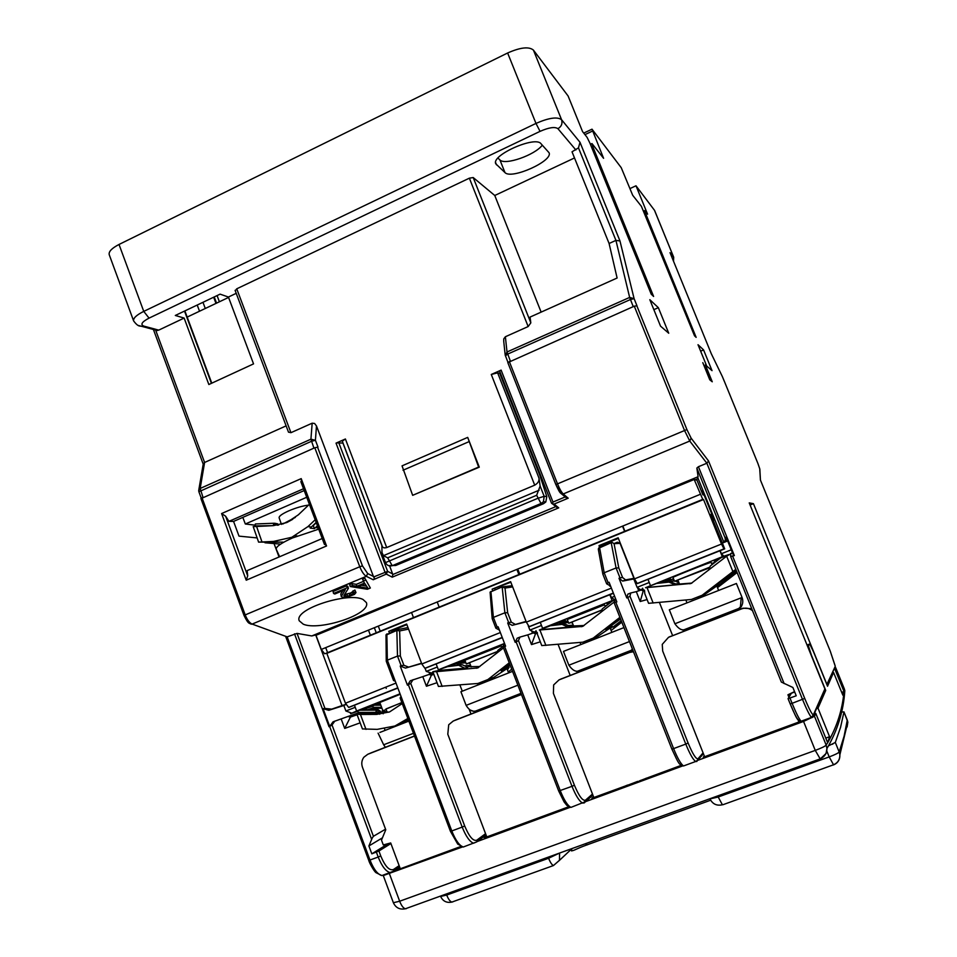 <?xml version="1.0" encoding="UTF-8"?>
<svg xmlns="http://www.w3.org/2000/svg" width="957" height="957" viewBox="0 0 957 957"><rect width="100%" height="100%" fill="white"/><g stroke="black" fill="none" stroke-linecap="round" stroke-linejoin="round"><path stroke-width="1.44" d="M614.741 600.111L612.253 601.092L602.324 608.855L600.817 612.456M563.242 622.612L567.776 620.806M605.219 605.913L607.001 605.207M536.375 631.656L532.355 632.792L536.219 631.261M550.287 625.77L564.833 624.012L550.287 625.77L539.341 630.017L546.136 627.302L542.583 628.306L612.133 600.601L609.824 594.74M614.801 599.943L612.133 600.601M601.845 609.992L568.745 623.27L567.274 619.514L604.381 604.86L605.422 606.439M561.077 624.359L565.443 620.519L553.194 625.077M609.047 603.604L606.917 603.688L611.045 602.049M615.686 598.974L614.059 602.575L616.846 601.929L609.083 582.251L606.642 583.806L610.59 586.055M610.53 585.923L609.836 586.21M614.849 599.776L611.379 597.599L614.633 596.307M380.132 703.371L376.603 704.747M470.976 713.982L469.217 709.376M462.267 691.145L459.91 684.973M570.169 675.403L558.087 644.372M672.592 635.556L659.421 602.455M385.109 730.382L384.511 728.791M379.75 713.324L379.702 714.245M362.38 709.735L372.835 706.182M400.038 693.789L356.614 711.015L350.621 713.707L357.918 711.242M358.217 712.427L358.588 713.408L376.149 713.324L375.778 712.331L380.443 711.697L378.063 709.651L376.388 710.118L375.778 712.331L358.217 712.427L357.894 710.872L361.016 709.747L378.063 709.651L380.228 711.111M381.604 707.295L373.134 707.343L372.811 705.835L374.486 705.201L380.635 704.723M379.917 702.809L376.568 704.137L379.941 702.857M375.347 704.555L379.893 702.749L375.323 704.519M379.797 702.498L372.584 705.488L379.857 702.641M379.128 702.761L400.217 694.28M364.414 708.228L373.888 704.519L364.414 708.228M367.273 707.271L375.91 703.838L367.249 707.235M369.318 706.589L377.931 703.168L369.294 706.541M667.747 581.043L673.501 578.746M711.697 563.553L715.214 562.154M643.08 589.428L638.63 590.481L642.841 588.806M656.55 583.459L670.833 581.88L656.55 583.459L645.532 587.73L722.356 556.711L719.951 550.765M728.767 554.593L722.356 556.711M708.527 570.24L710.369 565.91L720.645 557.943L728.421 554.845M709.867 567.106L674.518 581.282L672.986 577.466C671.635 577.358 709.101 562.513 711.063 562.393L712.104 564.57M666.275 582.323L670.379 578.758L658.787 583.04M716.853 560.886L714.137 561.005L719.389 558.924M643.2 590.433L644.42 590.146M633.773 578.973L622.636 581.078L619 578.267L626.799 597.969L627.816 594.153L630.771 592.969L629.957 596.139L627.792 597.575L685.774 744.091L673.596 748.601L615.853 602.324M638.63 590.481L637.506 587.622M516.876 569.391L518.885 574.559M437.205 601.989L439.167 607.109M702.079 492.795L703.048 492.388M844.265 688.765L835.652 667.591L834.935 669.266L844.014 691.528L842.842 695.177L833.559 672.424L832.363 672.867M833.559 672.424L827.542 686.253L813.57 651.92L809.778 644.133L808.354 645.676L811.392 655.174L825.724 690.428L818.008 708.18L816.5 708.742M732.488 552.859L730.729 553.553L730.646 556.519L734.354 555.562L698.431 466.717L706.864 463.236L802.516 699.447C806.512 709.161 809.49 715.154 811.428 717.427L812.182 717.571L813.57 715.381L824.898 688.908L749.235 502.904L753.422 503.657L827.075 684.829L834.648 667.687M753.422 503.657L750.097 504.997M668.728 333.227L660.545 326.158L649.815 299.697L658.356 307.675L668.728 333.227M709.783 379.809L702.797 362.655L709.364 378.422L711.422 380.096L705.345 364.868L712.247 381.783L709.783 379.809M712.032 370.646L706.709 366.041L698.012 344.711L703.574 349.903L712.032 370.646M724.329 381.281L722.32 376.496M505.475 355.837L507.629 354.114L630.388 299.553L634.108 298.68L636.979 305.785L634.276 306.18L507.82 362.607L555.85 484.565L560.551 492.819M673.525 261.213L673.68 257.194L654.576 210.408L635.998 185.79L647.578 214.177L644.743 210.576L645.628 213.495L696.146 337.366L694.519 335.799L641.405 206.329L632.709 195.3L621.225 167.666L592 129.171L603.592 158.312L591.976 143.562L592.897 146.888L653.607 296.455L651.203 294.134L589.919 143.131L587.084 137.341L582.562 131.599L568.111 95.999L533.42 50.099C528.946 46.391 520.345 47.36 507.629 52.994L119.027 244.466C111.766 248.234 108.5 251.643 109.23 254.706L133.633 320.942C138.909 327.976 140.189 325.38 142.545 326.54L143.837 326.11L158.73 330.129L155.835 330.62L204.607 462.458L203.279 463.714L198.817 489.817M555.873 484.505L507.82 362.607M235.398 290.593L236.738 288.811L469.373 178.169L528.156 326.552L505.38 336.744L503.753 338.886L503.717 341.111M528.156 326.552L530.824 322.868L530.046 317.09L530.645 316.815M530.046 317.09L617.109 278.02L609.095 243.497L572.023 151.816L578.471 147.857L615.937 240.386L609.095 243.497M698.431 466.717L696.852 468.045L725.131 538.025L726.112 537.08L733.684 555.802L734.354 555.562M343.838 705.5L328.789 710.297L331.696 709.137L324.949 708.431L297.041 633.402L311.791 635.95L698.096 476.73L696.852 468.045M297.041 633.402L287.16 636.86L252.134 624.084L366.316 576.329L373.254 579.763L386.281 574.104L387.633 571.353L373.625 576.963L316.48 425.949L314.59 423.473L312.173 423.185L290.94 432.684L236.738 288.811M363.002 599.465C348.432 591.677 293.548 609.107 299.242 620.806L303.309 624.215C319.435 631.177 371.495 614.215 366.375 602.563L363.002 599.465M347.858 586.378L346.637 585.816L347.176 587.789L348.384 588.352L347.858 586.378M341.302 595.948L340.776 593.998L341.278 596.594L345.357 589.608L334.806 594.01L333.574 593.46L333.06 591.498L346.637 585.816M340.776 593.998L342.929 590.625M344.508 594.524L350.717 592.993L354.891 590.002L355.992 592.55L354.425 594.441L346.135 597.479L343.683 597.67L341.278 596.594M351.937 583.603L352.475 585.564L356.865 586.294L364.438 583.136L362.571 579.164L364.844 578.207L370.359 588.029L367.368 589.273L350.202 586.521L349.664 584.548L351.937 583.603L356.327 584.332L363.301 581.425M364.844 578.207L370.359 588.029M725.131 538.025L725.37 540.31L723.719 541.877L697.737 477.531L698.096 476.73M727.679 540.944L722.379 543.074M723.719 541.877L725.286 541.77L722.332 542.954L724.712 548.863L637.302 583.603L634.455 578.877L618.162 537.798L599.022 545.598L599.62 547.811L611.978 542.332L614.059 543.66L618.796 567.944L616.081 567.956L619.992 577.861L619 578.267M725.37 540.31L727.129 539.604M781.367 682.09L730.658 556.555L781.367 682.09L792.875 687.473L796.236 695.787L788.066 698.67L790.171 703.862C794.848 715.058 797.791 720.454 798.999 720.059M634.276 306.18L684.446 430.303L689.758 441.045L706.864 463.236L708.527 460.951L804.729 698.431C809.419 709.663 812.314 715.106 813.414 714.747L824.898 688.908M825.03 689.447L824.312 691.086M635.998 185.79L629.969 188.577M368.457 630.137L370.371 635.197M386.257 688.43L385.779 687.15M422.779 676.647L429.035 674.47L431.416 675.152L426.427 686.241L422.779 676.647L410.29 680.774L407.455 685.2L400.217 666.06L405.481 668.082L421.642 663.5M433.186 672.604L429.573 673.716L429.023 672.281M429.573 673.716L431.344 673.01L426.26 671.407L425.052 668.225M421.535 663.225L405.481 668.082M403.878 665.282L400.349 655.964L397.502 656.071L401.15 665.689L403.878 665.282L408.244 666.969M401.15 665.689L400.217 666.06M386.257 661.036L385.994 635.137L396.844 630.412L399.643 630.938L397.107 629.754L396.844 630.412L397.502 656.071L387.346 660.163L386.508 661.538M407.455 685.2L410.72 683.358L413.053 679.673M401.019 696.397L400.098 697.964L401.533 697.761L394.679 679.602L393.518 680.511L395.289 681.228M426.427 686.241L437.026 682.7M832.877 744.032L832.135 744.307M847.22 719.951L847.842 722.2L847.089 726.997M572.023 848.56L559.486 860.331L559.558 853.07M559.438 853.106L548.6 858.262C550.299 862.472 551.914 864.901 553.457 865.547L559.486 860.331M820.173 758.889L815.268 750.396L399.667 901.231C401.426 905.669 403.328 908.193 405.373 908.779L406.474 908.6M383.326 875.535L462.434 846.969M477.196 841.538L570.169 807.313M585.863 801.547L682.688 765.911M698.096 760.241L803.545 721.434L814.479 716.267L815.747 713.372L814.204 713.934M818.008 708.18L829.575 736.723L827.661 742.74L815.747 713.372M835.652 667.591L834.671 667.675M356.614 711.015L354.485 705.321M355.226 707.307L345.896 711.015L343.802 705.405L346.015 704.519M351.925 713.192L345.896 711.015M350.621 713.707L350.202 712.57M311.791 635.95L315.714 634.958L342.068 705.572L331.696 709.137M342.068 705.572L345.932 704.352M328.789 710.297L323.095 708.682L329.698 726.423L333.072 721.805L347.905 716.494L350.418 717.08L344.711 728.421L341.171 718.934M344.711 728.421L360.155 722.846M388.41 843.56L371.818 853.835L378.912 851.012L390.911 843.548M385.551 829.169L373.421 836.286L372.261 837.973L368.9 845.964L371.818 853.835M334.842 721.099L332.019 724.975L329.663 726.471L371.627 839.349M791.511 693.059L788.078 698.646L790.171 703.862L792.097 703.323L789.992 698.12M732.272 552.943L726.662 556.184L691.181 583.423L645.532 587.73M644.862 593.902L648.583 603.317L691.397 599.477L702.139 595.254L735.825 569.319M724.15 556.436L721.411 553.732L731.256 549.797M721.411 553.732L720.178 550.682M650.377 585.373L648.033 579.475M640.532 589.727L637.099 587.347L633.63 578.602L634.252 578.351M649.241 582.502L637.099 587.347M644.815 593.83L644.516 590.589L643.212 589.56M640.209 601.51L636.297 591.641L641.202 590.014L643.224 590.9L640.209 601.51L647.111 599.561M636.297 591.641L630.771 592.969M825.783 738.098L829.575 736.723M789.92 695.751L789.262 694.136M751.712 608.652L742.931 608.197L668.967 637.099M825.724 690.428L824.384 690.93M673.728 580.851L672.974 578.961M834.935 669.266L833.762 669.709M819.982 759.188L826.058 753.506L826.932 748.53L826.154 745.072L827.661 742.752C836.956 726.83 842.411 709.747 844.014 691.528L841.705 692.378M757.932 463.523L724.329 381.269L757.92 463.511L759.726 468.751L760.432 480.067M711.29 353.719L722.308 376.46L711.326 353.803L670.02 252.648L711.326 353.803M703.574 349.903L700.644 351.171M710.584 380.455L711.422 380.096M800.961 721.255L703.228 757.238L704.304 755.958L662.687 651.023L662.256 644.372L668.512 637.314L670.39 636.417M752.525 610.662C749.187 608.102 745.563 607.504 741.639 608.867L668.512 637.314M788.939 697.282L787.934 694.77L794.549 691.612M798.904 720.645L798.617 721.219L798.054 719.82M798.617 721.219L799.37 720.944M704.615 756.724L704.304 755.958M794.705 691.995L791.559 693.167M626.799 597.969L627.792 597.575M608.09 582.646L604.19 572.753L616.081 567.956L611.272 543.062M619.992 577.861L622.588 577.538L625.591 579.894L633.953 578.327L620.076 543.361L617.409 542.2L614.011 543.576M622.636 581.078L625.591 579.894M611.978 542.332L599.68 547.225M598.52 549.988L599.62 547.811L604.19 572.753L602.838 574.128L606.642 583.662M618.401 538.408L601.056 545.49L601.451 546.495M601.056 545.49L599.022 545.598M397.873 688.059L348.647 707.39L345.453 703.228L326.815 653.344L703.539 499.53L721.506 544.043L723.971 548.863L724.712 548.863M492.723 590.732L492.125 589.189L510.619 581.641L526.338 622.158L529.197 626.644L613.341 593.041M389.367 632.9L388.769 631.321L406.653 624.036L421.822 663.979L424.884 668.285L502.222 637.41M711.996 514.543L710.812 514.447L713.192 520.333L714.173 519.938L702.306 490.534L701.325 490.941L696.983 480.187L694.184 479.493L702.749 499.363L326.815 653.344M702.749 499.363L703.539 499.53M694.184 479.493L316.001 635.292L321.277 649.444L324.626 653.751M327.593 652.662L325.703 647.626M695.261 479.756L698.155 478.572M713.192 520.333L722.332 542.954M315.714 634.958L317.736 634.587M324.949 708.431L323.095 708.682M382.441 837.83L368.9 845.964M385.587 874.219L381.867 875.583C377.596 874.375 373.637 869.207 370.012 860.104L287.16 636.86L252.134 624.084C249.454 622.84 247.145 619.777 245.195 614.908L244.274 615.554M414.453 735.969L371.364 752.752M393.77 871.181L460.855 846.478M395.827 870.415L395.588 869.781M414.513 736.1L367.763 754.283L363.827 757.262C361.686 760.277 361.232 763.602 362.452 767.263L385.767 829.767L381.496 840.126L383.29 844.935L390.683 842.95L400.038 868.023L396.449 869.351M376.376 852.137L378.206 857.053L368.78 860.451L285.736 636.668L286.657 637.003M201.137 498.585L314.793 447.744L317.999 447.098L315.415 440.28L310.917 439.203L200.169 488.465L198.697 490.498L198.877 491.754L311.348 441.344L315.415 440.28L316.48 425.949M158.73 330.129L184.127 318.071L175.31 315.463L220.098 294.146L228.424 297.041L236.223 293.332M469.373 178.169L473.201 177.547L494.769 195.491L574.511 157.953M504.973 172.571L495.798 163.814C490.821 155.381 535.274 135.547 540.992 143.717L549.043 152.701C553.469 160.896 511.337 179.82 504.973 172.571L499.925 159.927L497.939 158.072M228.424 297.041L253.545 363.887L208.853 384.523L184.127 318.071M502.317 637.661L424.884 668.285M510.847 582.251L492.125 589.189M494.841 588.782L495.2 589.727M613.437 593.292L529.197 626.644M624.921 531.255L622.84 526.015M622.529 526.147L624.61 531.386M701.325 490.941L702.905 494.853L704.137 495.068M712.331 515.368L711.35 515.763M701.971 492.532L702.94 492.125M304.194 490.57L233.568 521.421L239.011 536.135L257.134 537.918M233.568 521.421L228.938 521.362L225.637 516.206L221.593 513.562L246.224 580.193L326.552 545.968L324.172 543.265M274.061 543.6L279.049 556.986M246.224 580.193L247.707 575.875L247.157 570.623L322.234 538.516M221.593 513.562L301.216 478.62L301.491 482.962M303.513 488.764L228.938 521.362M374.426 578.423L373.254 579.763M374.917 578.853L373.625 576.963M552.345 503.825L554.127 504.064L568.195 498.202L565.108 496.982L552.979 502.054L552.345 503.825L551.543 503.238L499.626 371.137L500.535 370.371L491.276 374.462L497.64 372.847L500.535 373.445M382.01 545.669L382.118 546.004C382.633 547.739 384.152 548.253 386.7 547.56L534.712 485.163C537.954 483.273 539.377 480.916 538.982 478.129L540.131 486.036L536.662 495.271L540.992 503.502L543.444 501.755L544.162 496.312L540.131 486.036M382.142 546.004L342.295 441.165L345.405 438.988L336.613 442.876L342.941 443.079L381.879 545.55M467.698 437.385L479.278 467.16L412.658 495.331L478.644 467.064L467.698 437.385L402.048 465.856L412.658 495.331M389.631 565.922L392.825 574.523L392.25 577.155L558.721 507.856L554.127 504.064M388.458 565.599L395.708 565.491L543.48 503.717L545.813 501.958L546.794 496.563L539.915 475.605L499.889 373.732M539.174 490.187L383.458 555.658L381.999 552.62L381.879 545.311M383.458 555.658L387.657 557.835L536.662 495.271M392.825 574.523L555.67 506.66L558.721 507.856M202.968 497.293L200.169 488.465L204.607 462.458L286.131 425.865M288.476 432.109L290.94 432.684M494.769 195.491L541.136 312.114M619.969 240.949L634.108 298.68L629.646 297.424L615.937 240.386L619.969 240.949L580.002 142.294L578.471 147.857M479.278 467.16L478.644 467.064M403.029 470.234L468.798 441.751M254.957 525.142L245.327 524.005L242.815 517.378M245.327 524.005L306.719 497.269M281.454 524.412L279.121 517.785C278.918 516.146 282.183 513.813 288.918 510.787C296.168 507.748 302.711 505.846 308.549 505.105M295.354 517.402L282.782 524.029M286.944 522.474L292.734 519.292M276.286 549.342L276.214 549.186C275.915 546.71 281.31 542.978 292.387 537.99L318.705 529.149M318.633 528.958L316.887 529.592M316.288 522.725L313.31 525.56L314.398 528.623L317.437 525.776M314.398 528.623L310.176 528.108L311.36 527.02L307.951 526.601L315.176 519.747M264.766 542.2L283.009 542.117L258.557 542.129L273.499 541.435L291.813 537.284L307.951 526.601M309.374 504.327L298.357 514.818L286.657 522.594L273.355 525.644L253.21 526.649M275.688 524.795L277.626 525.226L274.515 523.252L274.312 524.962L275.688 524.795M273.403 525.644L255.172 525.919L255.375 523.969L274.133 523.252L273.259 525.237L274.312 524.962M264.969 542.763L280.628 544.114M316.193 522.438L311.36 527.02M278.475 525.082L277.733 523.946L275.425 523.359M517.294 569.212L519.304 574.379M526.063 621.44L512.162 625.34L526.206 621.823M534.185 632.063L529.903 630.089L528.216 625.734M541.483 625.471L529.903 630.089M542.583 628.306L540.322 622.493M539.341 630.017L582.646 626.404L614.191 602.001M537.834 635.424L536.59 632.039M531.494 644.599L527.726 634.874L533.324 632.96L535.525 633.737L531.494 644.599L540.31 641.812M537.786 635.304L541.758 645.58L582.837 642.195L593.22 638.104L619.897 617.349M527.726 634.874L520.022 637.075L518.419 640.52L516.17 641.968L571.999 786.319L558.78 791.032M626.045 785.733L591.845 798.246L593.531 796.762L593.818 797.516M626.022 785.661L627.684 785.051L626.727 785.757M637.697 781.367L626.668 785.613M637.805 781.713L639.36 781.103M645.963 778.4L639.3 780.96M645.939 778.328L648.092 777.682M681.276 765.325L648.068 777.61M636.154 782.036L634.874 782.575L636.154 782.036M643.463 779.345L642.183 779.883L643.463 779.345M633.163 650.987L560.826 679.087M633.462 651.729L629.658 652.423L559.032 679.889L553.66 684.925L553.397 693.335L593.531 796.762M640.257 780.505L641.082 780.242L640.257 780.505M630.292 784.178L631.106 783.903L630.292 784.178M627.636 785.159L628.45 784.884L627.636 785.159M585.05 801.846L584.524 800.459M521.409 694.363L456.082 719.808M504.59 643.547L503.035 646.776L505.595 646.178L498.118 626.775L495.87 628.187L499.387 630.065M463.308 662.364L465.389 661.538M497.401 651.478L466.31 663.943L464.887 660.222L501.169 645.939L502.377 646.824M535.573 633.618L537.379 632.9M431.344 673.01L433.078 672.316M447.517 666.682L462.291 664.768L447.517 666.682L438.378 669.792L504.554 643.451M459.276 665.031L463.918 660.928L451.034 665.737M503.896 644.946L503.203 644.97L504.052 644.635M437.313 667.005L426.26 671.407M436.619 670.905L432.827 671.742L436.548 671.658L477.71 667.95L503.478 647.901M434.334 675.618L432.875 671.778M438.45 686.432L477.89 683.489L487.926 679.542L509.232 662.818M464.552 665.821L470.557 665.306M470.784 665.893L468.44 666.67L479.852 666.527M437.851 670.534L464.923 668.225L459.432 665.665M462.291 664.768L467.746 667.316L464.923 668.225M465.856 662.758L461.406 663.141M462.171 662.459L465.628 662.16M509.734 664.11L501.169 670.845L503.765 669.912L510.069 664.971M511.708 669.218L508.251 671.922M507.461 669.864L509.196 667.125L493.776 677.389L485.666 681.061M503.346 646.059L497.855 650.389L496.647 653.284M438.378 669.792L436.201 664.062M504.447 668.261L503.765 669.912M466.31 663.943L469.636 662.89M471.179 666.933L469.552 662.675L497.341 651.621M517.869 685.2L466.119 705.369L460.915 691.72L512.533 671.359M521.003 693.335L475.785 710.979L474.062 711.482L470.796 710.25M456.824 665.235L460.532 661.957M519.759 574.2L517.749 569.032M503.083 586.761L512.186 585.696M497.162 627.158L493.393 617.409L504.877 612.791L508.657 622.552L511.313 622.182L515.022 624.191M512.162 625.34L507.688 622.935L515.201 642.35L517.151 638.223L520.022 637.075M508.657 622.552L507.688 622.935M535.31 632.996L537.176 632.469M532.355 632.792L531.614 630.878M566.233 622.217L568.123 621.691M515.201 642.35L516.17 641.968M492.173 618.449L490.092 592.132L502.15 586.892L505.009 588.053L507.653 612.719L504.877 612.791L502.15 586.892M490.893 591.486L493.393 617.409L492.377 618.88M568.673 806.775L484.266 837.854L486.503 836.179L447.792 734.222L448.713 724.76L453.235 721.04L456.788 719.508M521.457 694.507L453.235 721.04M486.778 836.932L486.503 836.179M568.267 625.567L573.243 625.112M573.375 625.423L570.48 626.105L584.129 625.495M540.31 629.742L568.291 627.206L562.62 624.646M564.833 624.012L570.468 626.56L568.291 627.206M568.458 622.54L562.513 623.091M572.477 623.163L571.15 622.552M563.039 622.624L568.302 622.146M621.799 622.194L611.104 630.507M620.28 618.33L605.769 629.622L620.531 618.976M621.201 620.674L612.827 627.182L621.44 621.284M610.47 628.881L612.336 626.476L597.623 636.525L589.979 640.161M608.233 627.708L607.707 628.952M615.184 625.352L614.681 626.548M611.379 597.599L610.195 594.596M658.356 307.675L653.858 309.661M406.881 624.634L392.119 630.651L392.49 631.632M397.789 629.622L407.993 627.553M392.119 630.651L388.769 631.321M394.679 679.602L387.346 660.163L386.855 634.479L397.023 629.79M387.047 633.857L386.066 634.898M228.567 297.436L187.165 317.09M499.925 159.927C504.806 165.645 535.095 155.046 542.308 145.141M675.51 583.926L679.291 583.567M679.338 583.686L676.073 584.177M676.336 584.284L691.923 583.064M646.226 587.574L675.163 584.811L669.302 582.239M670.833 581.88L676.659 584.428L675.163 584.811M674.398 580.983L666.993 581.7M678.956 582.729L675.259 581.114M667.244 581.473L674.314 580.791M676.539 580.696L678.477 581.545M737.105 572.513L717.499 587.634M717.032 586.497L718.934 584.464L705.01 594.273L697.689 597.874M736.065 569.929L713.946 587L736.244 570.36M736.699 571.496L718.444 585.576L736.866 571.903M715.537 585.768L715.178 586.605M719.963 584.404L719.628 585.206M828.606 745.802L835.305 742.453L840.533 727.416L843.966 711.948L841.538 711.984M348.384 588.352L343.898 595.505L344.592 596.462L344.197 595.015M343.898 595.505L344.113 596.247M345.537 594.536L346.051 596.474L347.654 596.223L347.128 594.285M344.592 596.462L346.051 596.474M349.233 593.615L349.748 595.565L347.654 596.223M349.748 595.565L351.243 594.943L350.717 592.993M352.343 592.108L352.87 594.058L351.243 594.943M352.87 594.058L353.516 593.364L352.989 591.426M353.516 593.364L353.025 590.78M354.891 590.002L355.992 592.55M353.552 592.73L355.43 591.952M333.574 593.46L347.176 587.789M350.202 586.521L352.475 585.564M356.865 586.294L356.327 584.332M363.11 581.126L365.395 580.169M367.931 588.208L365 583.758L358.193 586.593L367.931 588.208M361.399 585.253L366.555 586.115M376.257 632.792L374.343 627.72M380.204 631.177L378.29 626.105M413.472 617.6L411.534 612.504M674.518 581.282L677.951 580.193M679.506 584.117L677.855 579.966L709.544 567.86M669.326 609.8L736.412 583.483L742.07 597.479L674.888 623.773L669.326 609.8M738.768 609.824L740.586 607.635C742.799 604.645 743.338 601.391 742.201 597.874L741.149 598.328L740.431 606.846L739.534 608.162L682.915 630.196L685.487 630.543M739.534 608.162L737.871 610.171M664.744 582.466L668.548 579.152M402.227 703.574L389.595 711.912L376.747 714.389L360.418 714.472L356.853 714.113L358.588 713.408M373.134 707.343L373.493 708.312L381.963 708.252M369.438 709.699L373.493 708.312M376.149 713.324L380.144 712.953L378.505 710.596L376.759 710.106L376.771 712.08M380.144 712.953L380.97 712.546M386.15 709.556L382.154 711.051L388.853 712.199M380.814 712.714L380.503 711.314M362.428 728.923L377.214 729.366L394.894 726.004L407.861 718.48M408.4 719.915L397.741 724.784M401.844 702.546L385.982 709.089M387.035 711.912L385.934 708.97L401.856 702.582M379.941 732.416L408.854 721.099M568.745 623.27L572.119 622.217M573.674 626.201L572.023 621.99L601.774 610.183M629.455 641.573L568.865 665.211L563.482 651.406L623.94 627.601M632.362 648.93L631.273 650.305L576.76 671.515M631.5 651.55L632.78 650.006M579.236 671.874L576.856 671.527M631.5 650.21L629.897 652.172M559.067 624.538L562.824 621.237M814.479 716.267L826.154 745.072C825.221 746.233 821.596 748.015 815.268 750.396L803.545 721.434M760.36 479.9L830.233 651.083L760.396 479.983M835.162 665.833L830.233 651.083L835.27 666.299L826.944 684.303M636.752 305.594L686.899 429.549L691.121 438.15L708.527 460.951M580.002 142.294L561.568 119.697L533.42 50.099M654.444 210.193L673.572 256.99L670.02 252.648M510.368 361.088L507.007 351.985L629.646 297.424L633.247 306.635M505.368 355.621L507.007 351.985L505.38 336.744M686.899 429.549L555.85 484.565C560.419 494.41 560.001 492.424 561.998 494.087L563.242 493.956C561.46 492.209 559.534 488.788 557.441 483.68L509.327 361.543M568.195 498.202L563.242 493.956L689.758 441.045L691.121 438.15M336.613 442.876L336.027 443.115L385.013 572.202L386.281 574.104L392.25 577.155M732.368 552.548L733.038 552.273M804.729 698.431L792.097 703.323C796.092 713.013 799.083 718.994 801.093 721.231L811.428 717.427L813.414 714.747M784.118 683.573L732.655 556.232M433.377 673.118L429.418 674.35M408.579 629.108L399.643 630.938L400.349 655.964M408.388 684.829L462.195 827.087L451.8 830.951L401.533 697.761M485.558 833.691L476.813 840.174C473.225 841.454 469.193 836.717 464.695 825.975L410.72 683.358M464.695 825.975L462.195 827.087C465.927 836.394 469.72 841.777 473.559 843.225L476.765 841.861L476.813 840.174M548.182 857.173L548.6 858.262L446.716 895.058L446.309 893.994M452.84 901.865L451.86 902.092C450.089 901.554 448.366 899.209 446.716 895.058L440.627 896.446C442.9 901.243 446.644 903.121 451.86 902.092L553.457 865.547L559.546 860.211M833.475 764.954C837.913 763.052 840.043 759.667 839.863 754.822L839.169 751.963C838.356 753.075 835.03 754.726 829.193 756.915L833.535 764.787M835.305 742.453L839.169 751.963L844.098 736.184L847.28 720.083L843.966 711.948M826.8 751.018L829.193 756.915L718.073 797.049L709.974 798.892C712.594 804.083 716.733 806.045 722.391 804.765L717.63 795.949M722.918 804.729L833.164 764.918C837.71 763.052 839.947 759.691 839.863 754.822L847.842 722.14M587.419 844.828L585.253 843.775M389.463 873.825L399.667 901.231L393.375 902.726C395.767 907.834 399.763 909.856 405.373 908.779L819.611 759.092C824.408 757.154 826.848 753.638 826.932 748.53C837.542 730.43 843.5 711.147 844.816 690.667L844.301 688.849L844.014 691.528M844.816 690.667L835.64 667.639M464.193 846.67L463.236 847.029C459.336 845.593 455.532 840.234 451.8 830.951L450.544 831.226M373.314 707.809L367.775 709.699M358.397 712.905L348.169 716.398M350.418 717.08L357.14 714.771M399.153 865.654L393.494 869.482C389.379 870.942 385.133 866.432 380.73 855.929L378.912 851.012M373.421 836.286L332.019 724.975M726.662 556.184L732.871 571.532M643.224 590.9L644.516 590.589M653.164 603.042L647.123 587.837M703.084 752.872L698.06 758.698C696.074 759.38 692.748 754.164 688.107 743.027L629.957 596.139M688.107 743.027L685.774 744.091C689.698 753.709 692.976 759.523 695.607 761.521L696.863 761.485L698.06 758.698M808.354 645.676L807.457 646.011M807.05 645.018L809.574 644.061M759.726 468.751L759.846 469.456M757.932 463.511L759.822 469.026L760.444 480.103M673.68 257.194L673.357 260.806M742.931 608.197L741.639 608.867M801.894 721.363L801.093 721.231C797.097 721.877 794.992 714.197 790.171 703.862M622.588 577.538L618.796 567.944M614.059 543.66L620.076 543.361M599.632 547.237L598.615 548.194M598.52 548.421L598.376 549.115M721.506 544.043L634.455 578.877M611.391 588.112L526.338 622.158M500.344 632.553L421.822 663.979M395.995 683.071L345.453 703.228M324.937 653.751L702.869 499.434M294.505 633.821L329.029 726.722M380.73 855.929L378.206 857.053C381.843 866.181 385.779 871.348 390.013 872.581L393.363 871.289L393.494 869.482M383.147 875.117L384.295 875.081M367.763 754.283L371.938 752.501M399.655 867.006L393.363 871.289L381.867 875.583L375.91 872.605C373.756 870.906 369.103 862.377 368.78 860.451L368.912 860.331M250.399 623.856L251.583 624.215C249.251 622.636 248.892 625.376 244.059 615.542L200.898 498.489M314.793 447.744L359.784 566.747L245.195 614.908L201.987 497.736M317.509 447.027L362.464 565.898L367.679 573.554L373.421 576.425M312.173 423.185L310.917 439.203L313.92 448.139M138.167 325.416L157.462 330.56M575.887 149.986L557.931 128.693C554.928 126.575 548.971 127.46 540.059 131.36L149.053 318.131C141.887 321.899 140.153 324.555 143.837 326.11M197.214 305.032L199.523 311.216M425.207 668.285L502.258 637.518M529.46 626.656L613.389 593.149M637.302 583.603L724.114 548.935M247.707 575.875L225.637 516.206M326.552 545.968L301.216 478.62M362.464 565.898L359.784 566.747C361.782 571.712 363.959 574.894 366.316 576.329L367.679 573.554M552.979 502.054L501.109 370.096L500.535 370.371M491.276 374.462L534.712 485.163M386.7 547.56L345.405 438.988M392.681 573.961L387.633 571.353L338.658 442.409M546.794 496.563L544.162 496.312L537.846 498.298L385.492 562.608C386.879 565.42 389.128 566.448 392.262 565.695L387.657 557.835M538.982 478.129L497.64 372.847M543.48 503.717L541.172 503.549L392.262 565.695L540.992 503.502L543.444 501.755L545.789 501.947M560.778 493.286L566.58 498.011M184.51 311.085L211.425 383.338M530.824 322.868L473.201 177.547M557.931 128.693C561.472 126.563 562.692 123.561 561.568 119.697C557.321 116.587 548.792 117.819 535.98 123.417L540.047 131.36M507.629 52.994L535.98 123.417L143.753 311.384C136.432 315.056 133.059 318.25 133.633 320.942M149.053 318.131L143.753 311.384L119.027 244.466M318.226 527.881L315.571 527.546M273.499 541.435L277.075 541.77M281.49 542.188L283.463 542.38M261.943 541.829L256.524 526.278M273.63 523.563L274.396 523.539M535.525 633.737L537.439 633.187M545.897 645.437L540.071 630.448M592.479 794.059L585.505 800.148C582.681 801.141 578.985 796.164 574.415 785.23L518.419 640.52M574.415 785.23L571.999 786.319C575.827 795.781 579.368 801.368 582.634 803.09L584.344 802.875L585.552 801.595L585.505 800.148M614.083 602.623L671.874 749.08C678.968 764.308 678.824 764.559 683.525 765.959L683.525 765.959C680.822 763.997 677.52 758.207 673.596 748.601L671.874 749.08L614.143 602.659M559.032 679.889L561.783 678.669M631.859 651.406L629.658 652.423M571.473 807.194L570.97 807.385C567.645 805.698 564.08 800.124 560.264 790.685L504.638 646.549M431.416 675.152L433.988 674.35M442.17 686.432L436.548 671.658M478.452 667.579L476.383 668.261M493.776 677.389L487.926 679.542M511.313 622.182L507.653 612.719M505.009 588.053L512.653 586.904M583.232 626.129L581.27 626.727M597.623 636.525L593.22 638.104M584.954 134.638L592.539 131.049M591.677 147.462L592.897 146.888M700.189 494.362L321.277 649.444M349.018 707.367L397.825 687.951M219.392 301.79L217.072 295.581M205.276 308.489L202.968 302.304M213.65 297.208L215.971 303.405M496.527 164.855L495.606 162.546M691.397 583.339L689.77 583.77M705.01 594.273L702.139 595.254M644.803 213.866L645.628 213.495M376.388 710.118L359.629 710.214M384.056 711.781L376.747 714.389M380.802 705.153L374.486 705.201M366.005 729.39L360.418 714.472M408.842 721.099L391.951 727.715M413.46 733.325L383.661 744.773L378.099 733.146M505.188 355.083L507.964 362.344M503.705 341.039L505.14 354.604M400.134 698L450.436 831.322L457.733 844.098L463.236 847.029L476.765 841.861L486.036 834.947M847.842 722.2L843.966 711.876M710.62 800.231L586.701 844.983C575.719 848.979 574.774 850.402 571.473 850.905L571.7 849.577M393.375 902.726L383.279 875.547M643.152 589.608L642.59 588.184M683.525 765.959L695.607 761.521L698.203 759.798L703.419 753.709M724.246 381.197L722.272 376.352M198.877 491.754L201.233 498.13M203.219 464.181L153.407 329.459M382.417 554.51L385.492 562.608M551.519 503.191L499.626 371.137M557.189 507.688L552.572 503.908M288.512 432.205L235.087 290.342M211.784 383.171L184.868 310.917M324.459 544.449L300.857 481.67M279.635 556.735L276.214 549.186M295.067 535.753L297.208 535.98M258.593 542.093L253.198 526.613M277.446 523.742L278.69 525.046M274.384 523.575L273.606 523.611M536.518 632.039L535.992 630.675M503.071 646.824L558.732 791.104L564.092 801.918L566.819 805.363L570.97 807.385L585.552 801.595L592.897 795.147M438.462 686.468L434.251 675.391M506.863 668.321L508.622 672.879M477.531 683.513L478.045 684.853M466.119 705.369C469.014 710.082 472.232 711.948 475.785 710.979L478.165 711.183M495.858 628.127L492.185 618.605M591.928 129.219L583.734 133.095M590.397 144.304L591.821 143.634M637.099 583.555L723.971 548.863M348.647 707.39L397.789 687.832M386.461 634.288L385.994 634.934M386.269 661.275L393.506 680.451M214.224 296.933L216.545 303.13M606.63 583.746L602.85 574.164L598.388 549.653M598.508 548.409L598.352 549.45M643.666 211.078L644.659 210.624M716.745 585.768L718.563 590.302M685.858 599.991L686.947 602.719M674.888 623.773C678.525 628.845 681.922 630.735 685.092 629.479L687.664 629.694M736.663 610.638L740.419 606.846M380.982 712.594L380.515 711.338M382.621 712.295L383.171 713.766M362.452 728.983L356.913 714.173M382.704 710.226L379.785 702.45M383.661 744.773L385.372 747.285M610.016 627.744L611.81 632.29M580.026 642.434L580.803 644.444M568.865 665.211C572.442 670.235 575.755 672.113 578.782 670.869L581.258 671.084M629.407 652.363L631.668 649.982"/></g></svg>
